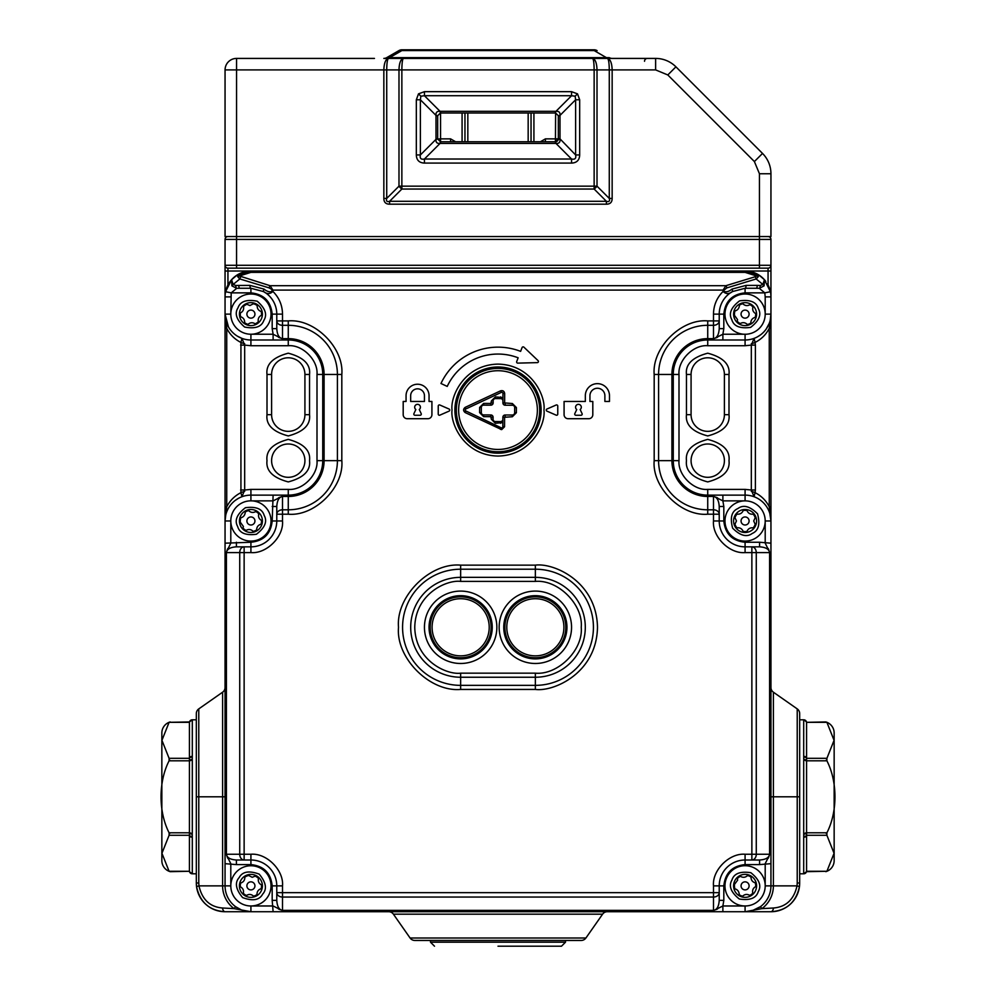 <?xml version="1.0" encoding="UTF-8"?>
<svg xmlns="http://www.w3.org/2000/svg" width="996" height="996" viewBox="0 0 996 996"><rect width="100%" height="100%" fill="white"/><g stroke="black" fill="none" stroke-linecap="round" stroke-linejoin="round"><path stroke-width="1.49" d="M268.995 322.928A20.107 20.107 0 0 1 250.917 334.233A20.107 20.107 0 0 1 232.84 305.311A20.107 20.107 0 0 1 250.917 294.007A20.107 20.107 0 0 1 268.995 322.928A20.107 20.107 0 0 0 250.917 294.007A20.107 20.107 0 0 0 232.84 305.311M261.251 311.611A10.632 10.632 0 0 1 261.5 315.159M258.25 321.808A10.632 10.632 0 0 1 255.3 323.8M247.929 324.323A10.632 10.632 0 0 1 244.73 322.766M240.584 316.641A10.632 10.632 0 0 1 240.335 313.08M250.917 310.105A4.021 4.021 0 0 1 254.939 314.126A4.021 4.021 0 0 1 250.917 318.147A4.021 4.021 0 0 1 246.896 314.126A4.021 4.021 0 0 1 250.917 310.105M254.528 303.207L249.909 305.535L245.813 303.83A11.491 11.491 0 0 1 258.562 322.704A11.491 11.491 0 0 1 239.451 313.391A11.491 11.491 0 0 1 245.813 303.83M239.663 316.454C243.46 317.388 245.091 319.803 244.543 323.688M243.273 305.535C244.356 309.308 243.086 311.922 239.451 313.391M258.562 322.704C257.478 318.944 258.748 316.317 262.384 314.848M243.572 306.432A10.632 10.632 0 0 1 246.522 304.44M253.905 303.917A10.632 10.632 0 0 1 257.105 305.486M247.307 325.032C250.021 322.206 252.922 322.007 256.022 324.422M262.172 311.798C258.375 310.864 256.744 308.449 257.279 304.552M269.493 513.276A20.107 20.107 0 0 1 254.839 540.704A20.107 20.107 0 0 1 230.798 520.983A20.107 20.107 0 0 1 269.493 513.276A20.107 20.107 0 0 0 230.798 520.983A20.107 20.107 0 0 0 232.342 528.689M242.763 529.088A11.491 11.491 0 0 1 239.426 521.02L243.398 526.486L242.763 529.088A11.491 11.491 0 0 0 256.694 530.918C256.37 527.021 258.151 524.705 262.01 523.983A11.491 11.491 0 0 1 256.694 530.918M262.01 523.983A11.491 11.491 0 0 0 262.409 520.983A11.491 11.491 0 0 1 262.409 520.983A11.491 11.491 0 0 0 256.632 511.01C253.407 513.239 250.519 512.865 247.967 509.877A11.491 11.491 0 0 1 256.632 511.01M261.537 520.584A10.632 10.632 0 0 1 261.077 524.12M256.57 529.984A10.632 10.632 0 0 1 253.283 531.354M245.95 530.382A10.632 10.632 0 0 1 243.124 528.216M240.297 521.381A10.632 10.632 0 0 1 240.758 517.858M246.896 520.983A4.021 4.021 0 0 1 250.917 516.961A4.021 4.021 0 0 1 254.939 520.983A4.021 4.021 0 0 1 250.917 525.004A4.021 4.021 0 0 1 246.896 520.983M245.141 511.048L245.265 512.243C244.904 515.617 243.099 517.534 239.824 517.982A11.491 11.491 0 0 1 247.967 509.877M239.426 521.02A11.491 11.491 0 0 1 239.824 517.982M245.203 530.955C248.415 528.727 251.303 529.113 253.856 532.088M262.409 520.945C258.873 519.265 257.752 516.575 259.06 512.878M255.872 511.583A10.632 10.632 0 0 1 258.711 513.749M245.253 511.981A10.632 10.632 0 0 1 248.552 510.624M755.093 538.425A20.107 20.107 0 0 1 724.976 520.983A20.107 20.107 0 0 1 735.073 503.54A20.107 20.107 0 0 1 765.202 520.983A20.107 20.107 0 0 1 755.093 538.425A20.107 20.107 0 0 0 765.202 520.983L765.202 543.181L767.381 547.563C767.978 549.394 767.879 546.393 769.572 552.593L770.941 552.593L770.941 543.181L770.941 854.257L769.584 854.232C767.866 860.469 767.978 857.444 767.381 859.287L765.202 863.669L765.202 885.867A20.107 20.107 0 0 1 740.949 905.551A20.107 20.107 0 0 1 726.669 877.775A20.107 20.107 0 0 1 765.202 885.867A20.107 20.107 0 0 1 763.496 893.947M746.651 509.603A11.491 11.491 0 0 1 754.196 513.986C750.374 514.795 747.859 513.338 746.651 509.603A11.491 11.491 0 0 0 734.463 516.588L736.467 520.945L734.438 525.328A11.491 11.491 0 0 0 735.969 527.98C739.804 527.17 742.319 528.627 743.526 532.374A11.491 11.491 0 0 1 735.969 527.98M755.043 524.705A10.632 10.632 0 0 1 753.25 527.793M746.838 531.466A10.632 10.632 0 0 1 743.277 531.466M736.878 527.743A10.632 10.632 0 0 1 735.11 524.655M741.061 520.983A4.021 4.021 0 0 1 745.083 516.961A4.021 4.021 0 0 1 749.104 520.983A4.021 4.021 0 0 1 745.083 525.004A4.021 4.021 0 0 1 741.061 520.983M755.703 525.378L753.698 520.983L755.727 516.65A11.491 11.491 0 0 1 743.526 532.374M754.196 513.986A11.491 11.491 0 0 1 755.727 516.65M734.463 516.588A11.491 11.491 0 0 0 734.438 525.328M743.576 509.591C742.369 513.314 739.841 514.77 736.007 513.936M746.589 532.374C747.809 528.652 750.337 527.208 754.159 528.029M735.123 517.26A10.632 10.632 0 0 1 736.916 514.185M743.327 510.5A10.632 10.632 0 0 1 746.888 510.512M753.287 514.222A10.632 10.632 0 0 1 755.055 517.31M502.905 402.919A2.303 2.303 0 0 0 505.196 405.223L512.38 405.248A2.303 2.303 0 0 1 514.671 407.563L514.658 412.73A2.303 2.303 0 0 1 512.342 415.021L505.159 414.996A2.303 2.303 0 0 0 502.856 417.287L502.818 426.761A1.145 1.145 0 0 1 501.175 427.794L465.904 410.999A1.145 1.145 0 0 1 465.916 408.92L501.312 392.387A1.145 1.145 0 0 1 502.943 393.432L502.905 402.919L504.636 402.932L504.673 393.445C504.225 391.129 502.868 390.258 500.577 390.83L465.182 407.364C463.09 409.082 463.078 410.813 465.157 412.556L501.66 429.637L504.549 426.774L504.586 417.287L512.342 416.751L516.376 412.742L516.401 407.563L512.392 403.529L504.636 402.932M458.633 410.078A39.367 39.367 0 0 1 498 370.724A39.367 39.367 0 0 1 537.367 410.078A39.367 39.367 0 0 1 498 449.445A39.367 39.367 0 0 1 458.633 410.078M539.658 410.078A41.658 41.658 0 0 0 498 368.42A41.658 41.658 0 0 0 456.342 410.078A41.658 41.658 0 0 0 498 451.748A41.658 41.658 0 0 0 539.658 410.078M501.673 427.906L501.673 427.906A1.145 1.145 0 0 0 502.818 426.761L504.549 426.774M502.843 420.125L502.856 419.291A2.303 2.303 0 0 1 500.54 421.582L495.373 421.569A2.303 2.303 0 0 1 493.082 419.254L493.095 417.249A2.303 2.303 0 0 0 490.804 414.946L483.62 414.909A2.303 2.303 0 0 1 481.329 412.605L481.342 407.439A2.303 2.303 0 0 1 483.658 405.148L490.841 405.173A2.303 2.303 0 0 0 493.145 402.882L493.145 400.878A2.303 2.303 0 0 1 495.448 398.587L500.627 398.599A2.303 2.303 0 0 1 502.918 400.902M502.93 399.396L502.93 397.603L495.46 396.856L491.426 400.865L490.841 403.455L483.658 403.417L479.624 407.426L479.599 412.605L483.608 416.639L490.791 416.664L491.352 419.254L495.361 423.288L502.843 422.603M490.841 405.173L490.841 403.455M495.448 398.587A2.303 2.303 0 0 1 495.46 398.587L495.46 396.856M541.102 410.078A43.102 43.102 0 0 1 498 453.18A43.102 43.102 0 0 1 454.898 410.078A43.102 43.102 0 0 1 498 366.989A43.102 43.102 0 0 1 541.102 410.078M449.731 410.078A1.145 1.145 0 0 0 449.047 409.032L439.846 405.011A1.145 1.145 0 0 0 438.24 406.057L438.24 414.112A1.145 1.145 0 0 0 439.846 415.158L449.047 411.136A1.145 1.145 0 0 0 449.731 410.078M538.425 361.486A1.145 1.145 0 0 0 538.077 360.652L523.933 347.193A1.145 1.145 0 0 0 522.066 347.616L520.622 351.364A62.922 62.922 0 0 0 440.979 383.497L447.229 386.411A56.025 56.025 0 0 1 518.144 357.801L516.7 361.56A1.145 1.145 0 0 0 517.796 363.117L537.305 362.631A1.145 1.145 0 0 0 538.425 361.486M478.678 446.992L477.968 448.237A43.102 43.102 0 0 0 518.032 448.237L519.551 447.403M575.862 415.257A1.145 1.145 0 0 1 574.817 413.626L576.734 409.518A2.876 2.876 0 0 1 578.452 404.339A2.876 2.876 0 0 1 580.158 409.518L582.075 413.626A1.145 1.145 0 0 1 581.029 415.257L575.862 415.257M414.685 407.215A2.876 2.876 0 0 1 417.548 404.339A2.876 2.876 0 0 1 419.266 409.518L421.184 413.626A1.145 1.145 0 0 1 420.138 415.257L414.971 415.257A1.145 1.145 0 0 1 413.925 413.626L415.842 409.518A2.876 2.876 0 0 1 414.685 407.215M429.052 627.293A31.598 31.598 0 0 0 460.65 658.891A31.598 31.598 0 0 0 492.248 627.293A31.598 31.598 0 0 0 460.65 595.683A31.598 31.598 0 0 0 429.052 627.293M460.65 663.485A36.205 36.205 0 0 1 424.445 627.293A36.205 36.205 0 0 1 460.65 591.089A36.205 36.205 0 0 1 496.855 627.293A36.205 36.205 0 0 1 460.65 663.485M571.555 627.293A36.205 36.205 0 0 1 535.35 663.485A36.205 36.205 0 0 1 499.145 627.293A36.205 36.205 0 0 1 535.35 591.089A36.205 36.205 0 0 1 571.555 627.293M503.752 627.293A31.598 31.598 0 0 0 535.35 658.891A31.598 31.598 0 0 0 566.948 627.293A31.598 31.598 0 0 0 535.35 595.683A31.598 31.598 0 0 0 503.752 627.293M604.883 401.463L609.477 401.463L609.477 395.723A12.064 12.064 0 0 0 597.413 383.647A12.064 12.064 0 0 0 585.337 395.723L585.337 401.463L564.085 401.463L564.085 414.685A4.021 4.021 0 0 0 568.106 418.706L588.785 418.706A4.021 4.021 0 0 0 592.807 414.685L592.807 401.463L589.943 401.463L589.943 395.723A7.47 7.47 0 0 1 597.413 388.253A7.47 7.47 0 0 1 604.883 395.723L604.883 401.463M429.052 395.723A11.491 11.491 0 0 0 417.548 384.232A11.491 11.491 0 0 0 406.057 395.723L406.057 401.463L403.193 401.463L403.193 414.685A4.021 4.021 0 0 0 407.215 418.706L427.894 418.706A4.021 4.021 0 0 0 431.915 414.685L431.915 401.463L429.052 401.463L429.052 395.723M546.953 409.032A1.145 1.145 0 0 0 546.953 411.136L556.154 415.158A1.145 1.145 0 0 0 557.76 414.112L557.76 406.057A1.145 1.145 0 0 0 556.154 405.011L546.953 409.032M719.224 900.359L723.818 900.359L722.884 905.974L718.502 908.165C716.672 908.75 719.672 908.651 713.472 910.356C716.921 909.821 718.838 906.485 719.224 900.359L719.224 885.867A25.859 25.859 0 0 1 745.083 860.009L759.587 860.009C765.712 859.623 769.037 857.705 769.559 854.257L756.275 854.257L756.275 552.593L751.868 552.593L751.868 546.841A5.752 4.407 90 0 1 756.275 552.593L769.572 552.593C769.037 549.145 765.712 547.227 759.587 546.841L745.083 546.841A25.859 25.859 0 0 1 719.224 520.983L719.224 514.197L713.485 514.197L713.485 509.803L707.733 509.803A49.153 49.153 0 0 1 658.593 460.65L658.593 374.459A49.153 49.153 0 0 1 707.733 325.306L707.733 338.64L713.447 338.64L713.472 339.985L722.884 339.985L722.884 334.233L718.502 336.424C716.672 337.009 719.672 336.909 713.472 338.615L713.447 338.64C716.921 338.08 718.838 334.743 719.224 328.618L719.224 314.126A25.859 25.859 0 0 1 732.384 291.604C729.035 294.243 725.922 294.181 723.071 291.442L724.055 291.442L724.055 290.097L723.071 290.097L725.897 285.703A2.876 0.946 73 0 1 726.881 287.894L756.163 278.955A2.876 0.946 -107 0 0 755.18 276.751L725.897 285.703L270.103 285.703L272.929 290.097L723.071 290.097L723.071 291.442C716.834 297.717 713.634 305.274 713.485 314.126L713.485 320.911L707.733 320.911C681.239 318.508 651.795 347.965 654.185 374.459L654.185 460.65C651.795 487.144 681.239 516.588 707.733 514.197L713.485 514.197L713.485 520.983C712.065 536.62 729.446 554 745.083 552.593L751.868 552.593L751.868 854.257L745.083 854.257C729.446 852.85 712.065 870.23 713.485 885.867L713.485 892.653L282.515 892.653L282.515 885.867C283.935 870.23 266.555 852.85 250.917 854.257L244.132 854.257L244.132 552.593L250.917 552.593C266.555 554 283.935 536.62 282.515 520.983L282.515 514.197L288.267 514.197C314.761 516.588 344.205 487.144 341.815 460.65L341.815 374.459C344.205 347.965 314.761 318.508 288.267 320.911L282.515 320.911L282.515 314.126C282.366 305.274 279.166 297.717 272.929 291.442L271.945 291.442C269.555 292.289 266.928 291.504 264.052 289.101A2.876 0.872 119.4 0 0 263.616 291.604A25.859 25.859 0 0 1 276.776 314.126L276.776 328.618C277.162 334.743 279.079 338.08 282.515 338.603L282.54 338.615C276.303 336.909 279.341 337.022 277.498 336.424L273.116 334.233L273.116 339.985L288.267 339.985A34.474 34.474 0 0 1 322.741 374.459L322.741 460.65A34.474 34.474 0 0 1 288.267 495.124L250.917 495.124A25.859 25.859 0 0 0 225.059 520.983L225.059 885.867L230.798 885.867L230.798 863.669L228.619 859.287C228.022 857.456 228.121 860.457 226.428 854.257L225.059 854.257M227.935 285.043L227.935 271.024L225.059 271.024L225.059 265.285L225.059 296.883A25.859 25.859 0 0 1 225.582 291.716L231.57 279.727L233.139 284.458L239.837 278.955L269.119 287.894L272.929 290.097L272.929 291.442C270.078 294.181 266.978 294.243 263.616 291.604L250.917 288.267A2.876 0.984 -90 0 1 249.934 285.391L235.741 285.479L233.139 284.458A2.876 0.635 141.6 0 0 231.906 285.877L236.724 288.317A2.876 0.984 -93.1 0 1 235.741 285.479M758.081 276.925L758.977 275.083L764.43 279.727L770.418 291.716L764.791 292.861L759.276 288.317A2.876 0.984 -86.9 0 0 760.259 285.479L757.209 285.391A2.876 0.984 90 0 1 756.225 288.267L759.276 288.317L764.094 285.877A2.876 0.635 -141.6 0 0 762.861 284.458L756.163 278.955L758.081 276.925A2.876 1.93 -139.8 0 0 756.587 275.979L758.977 275.083L745.083 271.024L250.917 271.024A25.859 25.859 0 0 0 225.059 296.883L225.059 328.319L226.739 328.319L226.739 506.79L225.059 506.79L225.059 328.319L225.059 520.983L226.739 506.79C229.939 500.552 234.67 495.846 240.932 492.671L241.916 496.743L244.68 490.007L250.917 489.385L250.917 500.876L273.116 500.876L277.498 498.685C279.328 498.1 276.328 498.199 282.528 496.494C279.079 497.029 277.162 500.365 276.776 506.491L276.776 520.983A25.859 25.859 0 0 1 250.917 546.841L236.413 546.841C230.288 547.227 226.964 549.145 226.441 552.593L226.416 552.618C228.134 546.381 228.022 549.406 228.619 547.563L230.798 543.181L230.798 520.983L225.059 520.983L225.059 517.771M226.441 552.593L239.725 552.593L239.725 854.257L244.132 854.257L244.132 860.009A5.752 4.407 -90 0 1 239.725 854.257L226.428 854.257C226.964 857.705 230.288 859.623 236.413 860.009L250.917 860.009A25.859 25.859 0 0 1 276.776 885.867L276.776 900.359C277.162 906.497 279.079 909.821 282.515 910.344L282.54 910.356C276.303 908.651 279.341 908.763 277.498 908.165L273.116 905.974L250.917 905.974A20.107 20.107 0 0 1 234.483 874.264A20.107 20.107 0 0 1 268.771 876.617A20.107 20.107 0 0 1 250.917 905.974L250.917 911.726L722.884 911.726L282.528 911.726L282.54 910.356M757.209 285.391L746.066 285.391L731.948 289.101A2.876 0.872 60.6 0 1 732.384 291.604L745.083 288.267L756.225 288.267M731.948 289.101C729.084 291.504 726.445 292.289 724.055 291.442M269.119 287.894A2.876 0.946 -73 0 1 270.103 285.703L239.414 275.979A2.876 1.93 139.8 0 0 237.919 276.925L239.837 278.955A2.876 0.946 -73 0 1 240.82 276.751M250.917 272.369L250.917 271.024L237.023 275.083L239.414 275.979L250.917 272.369L745.083 272.369L756.587 275.979L755.18 276.751M282.515 520.983L272.182 520.983C270.837 533.819 263.753 540.915 250.917 542.247L225.059 543.181L225.059 552.593L226.416 552.618M713.472 910.356L713.472 911.726L770.941 911.726L745.083 911.726L750.723 911.103M424.445 401.463L410.663 401.463L410.663 395.723A6.897 6.897 0 0 1 417.548 388.826A6.897 6.897 0 0 1 424.445 395.723L424.445 401.463M746.066 285.391A2.876 0.984 90 0 1 745.083 288.267L745.083 292.861C732.247 294.194 725.163 301.29 723.818 314.126L713.485 314.126M282.515 314.126L272.182 314.126C270.837 301.278 263.753 294.194 250.917 292.861L250.917 288.267L239.775 288.267A2.876 0.984 -90 0 1 238.791 285.391M282.528 496.494L282.528 495.124L273.116 495.124L272.182 520.983M239.725 552.593A5.752 4.407 -90 0 1 244.132 546.841L244.132 552.593L239.725 552.593M282.515 885.867L272.182 885.867C270.837 873.031 263.753 865.935 250.917 864.603L250.917 854.257M745.083 854.257L745.083 864.603C732.247 865.935 725.163 873.031 723.818 885.867L713.485 885.867M799.676 713.597A5.752 5.752 0 0 0 797.223 708.891L797.223 882.991L799.676 882.991L799.452 886.589C796.041 902.301 786.541 910.68 770.941 911.726A28.735 28.735 0 0 0 799.676 882.991L799.676 713.597A5.752 5.752 0 0 0 797.223 708.891L773.394 692.208L773.394 885.867L770.941 885.867L770.941 328.319L770.941 506.79L769.261 506.79L770.941 520.983L769.808 513.426M756.275 854.257A5.752 4.407 90 0 1 751.868 860.009L751.868 854.257L756.275 854.257M713.485 520.983L723.818 520.983C725.163 533.819 732.247 540.915 745.083 542.247L745.083 552.593M713.485 496.506L713.485 509.803A5.752 4.407 0 0 1 719.224 514.197L719.224 506.491C718.838 500.353 716.921 497.029 713.485 496.506L713.46 496.494C719.697 498.199 716.659 498.087 718.502 498.685L722.884 500.876L722.884 495.124L713.472 495.124L713.46 496.494M713.472 495.124L707.733 495.124A34.474 34.474 0 0 1 673.259 460.65L673.259 374.459A34.474 34.474 0 0 1 707.733 339.985L713.472 339.985M231.906 285.877L231.57 279.727L237.023 275.083L237.919 276.925M225.059 265.285L236.55 265.285L236.55 239.426L225.059 239.426A2.876 2.876 0 0 1 227.935 236.55A2.876 2.876 0 0 0 225.059 239.426L225.059 265.285A2.876 2.876 0 0 0 227.935 268.148L227.935 271.024L250.917 271.024A25.859 25.859 0 0 0 225.582 291.716L231.209 292.861L236.724 288.317L239.775 288.267M282.528 339.985L282.553 338.64L288.267 338.64L288.267 320.911M236.413 860.009L236.413 864.603L225.059 863.669M236.413 542.247L236.413 546.841M272.182 885.867L272.182 900.359L276.776 900.359M759.587 546.841L759.587 542.247L770.941 543.181M745.083 864.603L759.587 864.603L759.587 860.009M477.171 446.158L476.449 447.403M760.259 285.479L762.861 284.458L764.43 279.727L764.094 285.877M722.884 339.985L745.083 339.985A25.859 25.859 0 0 0 770.941 314.126L770.941 265.285L770.941 271.024L768.065 271.024L768.065 285.043M723.818 314.126L723.818 328.618L719.224 328.618L719.224 320.911A5.752 4.407 180 0 1 713.485 325.306L713.485 320.911L719.224 320.911M770.941 296.883A25.859 25.859 0 0 0 767.443 283.897A25.859 25.859 0 0 1 770.941 296.883L765.202 296.883L765.202 314.126A20.107 20.107 0 0 1 726.507 321.833A20.107 20.107 0 0 1 741.161 294.393A20.107 20.107 0 0 1 765.202 314.126L770.941 314.126L770.941 317.338M770.941 265.285L770.941 239.426L759.45 239.426L759.45 265.285L770.941 265.285A2.876 2.876 0 0 1 768.065 268.148L768.065 271.024L745.083 271.024A25.859 25.859 0 0 1 765.8 281.407A25.859 25.859 0 0 0 745.083 271.024L745.083 272.369M225.059 317.338L225.059 314.126A25.859 25.859 0 0 0 250.917 339.985L273.116 339.985M276.776 320.911L282.515 320.911L282.515 325.306A5.752 4.407 180 0 1 276.776 320.911L276.776 328.618L272.182 328.618L273.116 334.233L250.917 334.233L250.917 345.724L244.68 345.102L241.916 338.366L240.932 342.437L240.932 492.671A5.752 1.345 166.1 0 1 244.717 491.364M276.776 506.491L272.182 506.491M207.529 905.762A28.735 28.735 0 0 0 225.059 911.726A5.752 2.776 -90 0 1 222.457 908.003L234.085 908.626L250.917 911.726L225.059 911.726L250.917 911.726A25.859 25.859 0 0 1 225.059 885.867L222.606 885.867L222.606 692.208L198.777 708.891L198.777 796.8L225.059 796.8M713.472 911.726L273.116 911.726L272.182 900.359M770.941 911.726A5.752 2.776 -90 0 0 773.543 908.003L761.915 908.626L745.083 911.726A25.859 25.859 0 0 0 770.941 885.867A25.859 25.859 0 0 1 745.083 911.726L745.083 905.974L722.884 905.974L722.884 911.726M770.941 854.257L770.941 863.669L759.587 864.603M722.884 495.124L745.083 495.124A25.859 25.859 0 0 1 770.941 520.983L765.202 520.983A20.107 20.107 0 0 0 735.073 503.54M719.224 506.491L723.818 506.491L722.884 500.876L745.083 500.876L745.083 495.124A25.859 25.859 0 0 1 770.941 520.983L770.941 517.771M498 946.2L561.495 946.2L498 946.2M581.203 940.448A5.752 5.752 0 0 0 585.909 938.008L602.592 914.179L393.408 914.179L410.091 938.008A5.752 5.752 0 0 0 414.797 940.448L581.203 940.448L414.797 940.448A5.752 5.752 0 0 1 410.091 938.008L393.408 914.179A5.752 5.752 0 0 0 388.701 911.726M261.512 885.046A10.632 10.632 0 0 1 261.189 888.594M256.918 894.632A10.632 10.632 0 0 1 253.694 896.126M246.323 895.454A10.632 10.632 0 0 1 243.41 893.4M240.322 886.677A10.632 10.632 0 0 1 240.646 883.141M250.917 881.846A4.021 4.021 0 0 1 254.939 885.867A4.021 4.021 0 0 1 250.917 889.889A4.021 4.021 0 0 1 246.896 885.867A4.021 4.021 0 0 1 250.917 881.846M256.233 875.683L252.225 877.302L247.543 874.886A11.491 11.491 0 0 1 257.08 895.566A11.491 11.491 0 0 1 239.712 883.303A11.491 11.491 0 0 1 247.543 874.886M239.438 886.353C243.036 887.884 244.257 890.536 243.086 894.284M244.755 876.169C245.215 880.053 243.534 882.431 239.712 883.303M257.08 895.566C256.607 891.669 258.288 889.291 262.122 888.432M244.904 877.09A10.632 10.632 0 0 1 248.141 875.609M255.511 876.281A10.632 10.632 0 0 1 258.412 878.335M245.601 896.051C248.726 893.698 251.627 893.972 254.291 896.848M262.396 885.382C258.798 883.838 257.578 881.199 258.736 877.451M733.591 885.593A11.491 11.491 0 0 1 737.102 877.588L737.675 880.091L733.591 885.593A11.491 11.491 0 0 0 733.928 888.644C737.127 889.117 738.908 891.034 739.256 894.371L739.107 895.678A11.491 11.491 0 0 0 741.908 896.91C744.51 893.985 747.398 893.661 750.586 895.952A11.491 11.491 0 0 1 741.908 896.91M737.102 877.588A11.491 11.491 0 0 1 756.574 886.141A11.491 11.491 0 0 1 750.586 895.952M755.304 882.942A10.632 10.632 0 0 1 755.703 886.49M752.727 893.263A10.632 10.632 0 0 1 749.851 895.367M742.506 896.176A10.632 10.632 0 0 1 739.244 894.744M734.861 888.781A10.632 10.632 0 0 1 734.475 885.245M741.061 885.867A4.021 4.021 0 0 1 745.083 881.846A4.021 4.021 0 0 1 749.104 885.867A4.021 4.021 0 0 1 745.083 889.889A4.021 4.021 0 0 1 741.061 885.867M733.928 888.644A11.491 11.491 0 0 0 739.107 895.678M753.063 894.134C751.831 890.412 753.001 887.747 756.574 886.141M737.451 878.472A10.632 10.632 0 0 1 740.314 876.368M747.672 875.559A10.632 10.632 0 0 1 750.934 876.99M756.238 883.091C752.403 882.307 750.685 879.966 751.071 876.057M748.257 874.824C745.668 877.75 742.767 878.074 739.58 875.783M724.403 460.65A16.658 16.658 0 0 1 707.733 477.308A16.658 16.658 0 0 1 691.075 460.65A16.658 16.658 0 0 1 707.733 443.992A16.658 16.658 0 0 1 724.403 460.65A16.658 16.658 0 0 0 707.733 443.992A16.658 16.658 0 0 0 691.075 460.65M304.925 460.65A16.658 16.658 0 0 1 288.267 477.308A16.658 16.658 0 0 1 271.597 460.65A16.658 16.658 0 0 1 288.267 443.992A16.658 16.658 0 0 1 304.925 460.65A16.658 16.658 0 0 0 288.267 443.992A16.658 16.658 0 0 0 271.597 460.65M206.433 904.866A28.735 28.735 0 0 1 196.324 882.991L198.777 882.991L198.777 796.8L196.324 796.8L196.324 882.991L196.548 886.589L198.963 885.867L198.777 882.991M196.324 713.597A5.752 5.752 0 0 1 198.777 708.891A5.752 5.752 0 0 0 196.324 713.597L196.324 796.8M225.059 911.726C209.484 910.705 199.984 902.326 196.548 886.589M770.941 328.319L770.941 314.126L769.261 328.319L770.941 328.319M770.941 863.669L770.941 552.593M724.403 374.459L724.403 414.685A16.658 16.658 0 0 1 707.733 431.343A16.658 16.658 0 0 1 691.075 414.685L691.075 374.459A16.658 16.658 0 0 1 707.733 357.788A16.658 16.658 0 0 1 724.403 374.459L728.997 374.459C730.205 364.411 723.121 357.315 707.733 353.194C692.357 357.315 685.26 364.411 686.468 374.459L691.075 374.459A16.658 16.658 0 0 1 707.733 357.788A16.658 16.658 0 0 1 724.403 374.459M304.925 374.459L304.925 414.685A16.658 16.658 0 0 1 288.267 431.343A16.658 16.658 0 0 1 271.597 414.685L271.597 374.459A16.658 16.658 0 0 1 288.267 357.788A16.658 16.658 0 0 1 304.925 374.459L309.532 374.459C310.74 364.411 303.643 357.315 288.267 353.194C272.879 357.315 265.795 364.411 267.003 374.459L271.597 374.459A16.658 16.658 0 0 1 288.267 357.788A16.658 16.658 0 0 1 304.925 374.459M222.457 908.003C209.944 906.958 202.113 899.587 198.963 885.867L222.606 885.867A28.311 28.311 0 0 0 234.085 908.626L235.542 906.659L241.231 909.846M752.017 910.78L760.458 906.659L761.915 908.626A28.311 28.311 0 0 0 773.394 885.867L797.037 885.867C793.899 899.562 786.068 906.945 773.543 908.003M602.592 914.179A5.752 5.752 0 0 1 607.299 911.726A5.752 5.752 0 0 0 602.592 914.179M757.645 336.723L760.496 334.893M766.136 329.141L769.161 323.538M773.394 692.208A5.752 5.752 0 0 1 770.941 687.501A5.752 5.752 0 0 0 773.394 692.208M768.065 236.55A2.876 2.876 0 0 1 770.941 239.426A2.876 2.876 0 0 0 768.065 236.55M225.059 687.501A5.752 5.752 0 0 1 222.606 692.208A5.752 5.752 0 0 0 225.059 687.501M238.355 498.386L235.342 500.341M244.717 343.745A5.752 1.345 -166.1 0 1 240.932 342.437C234.67 339.263 229.939 334.556 226.739 328.319L225.059 314.126L228.445 326.912M237.558 336.262L241.767 338.304M227.935 268.148L768.065 268.148M745.083 495.124L745.083 489.385L751.32 490.007L754.084 496.743L755.068 492.671C761.33 495.846 766.061 500.552 769.261 506.79L769.261 328.319C766.061 334.556 761.33 339.263 755.068 342.437L754.084 338.366L751.32 345.102L755.391 345.102L755.068 342.437A5.752 1.345 -13.9 0 1 751.283 343.745M673.358 371.819L673.321 372.467M723.818 328.618L722.884 334.233L745.083 334.233L745.083 345.724L751.32 345.102L751.32 490.007L755.391 490.007L755.391 345.102M745.083 489.385L707.733 489.385C693.515 490.667 677.716 474.868 678.998 460.65L673.259 460.65L673.47 464.472M240.609 345.102L244.68 345.102L244.68 490.007L240.609 490.007M535.35 657.746A30.453 30.453 0 0 1 504.897 627.293A30.453 30.453 0 0 1 535.35 596.828A30.453 30.453 0 0 1 565.803 627.293A30.453 30.453 0 0 1 535.35 657.746A30.453 30.453 0 0 0 565.803 627.293A30.453 30.453 0 0 0 535.35 596.828M535.35 655.854A28.56 28.56 0 0 1 506.79 627.293A28.56 28.56 0 0 1 535.35 598.721A28.56 28.56 0 0 1 563.91 627.293A28.56 28.56 0 0 1 535.35 655.854M491.103 627.293A30.453 30.453 0 0 1 460.65 657.746A30.453 30.453 0 0 1 430.197 627.293A30.453 30.453 0 0 1 460.65 596.828A30.453 30.453 0 0 1 491.103 627.293A30.453 30.453 0 0 0 460.65 596.828A30.453 30.453 0 0 0 430.197 627.293M489.21 627.293A28.56 28.56 0 0 1 460.65 655.854A28.56 28.56 0 0 1 432.09 627.293A28.56 28.56 0 0 1 460.65 598.721A28.56 28.56 0 0 1 489.21 627.293M736.94 322.231A11.491 11.491 0 0 1 733.591 314.163L737.563 319.629L736.94 322.231A11.491 11.491 0 0 0 750.86 324.061C750.548 320.152 752.316 317.849 756.176 317.126A11.491 11.491 0 0 1 750.86 324.061M756.176 317.126A11.491 11.491 0 0 0 756.574 314.126A11.491 11.491 0 0 1 756.574 314.126A11.491 11.491 0 0 0 750.797 304.154C747.585 306.382 744.697 305.996 742.145 303.021A11.491 11.491 0 0 1 750.797 304.154M755.703 313.715A10.632 10.632 0 0 1 755.242 317.251M750.747 323.127A10.632 10.632 0 0 1 747.448 324.484M740.128 323.526A10.632 10.632 0 0 1 737.289 321.359M734.463 314.524A10.632 10.632 0 0 1 734.923 310.989M741.061 314.126A4.021 4.021 0 0 1 745.083 310.105A4.021 4.021 0 0 1 749.104 314.126A4.021 4.021 0 0 1 745.083 318.147A4.021 4.021 0 0 1 741.061 314.126M739.306 304.191L739.43 305.386C739.082 308.76 737.264 310.665 733.99 311.126A11.491 11.491 0 0 1 742.145 303.021M733.591 314.163A11.491 11.491 0 0 1 733.99 311.126M739.368 324.098C742.593 321.87 745.481 322.243 748.033 325.231M756.574 314.089C753.038 312.408 751.918 309.719 753.237 306.021M750.05 304.726A10.632 10.632 0 0 1 752.876 306.893M739.43 305.125A10.632 10.632 0 0 1 742.717 303.755M196.324 719.797L192.278 719.809A2.876 2.864 103 0 0 189.427 722.324L189.427 758.317L169.096 758.317L161.937 740.314L169.096 722.324L170.179 721.938A11.491 11.491 0 0 0 161.85 732.981L161.85 860.619A11.491 11.491 0 0 0 170.179 871.662L189.427 871.276A2.876 2.864 77 0 0 192.278 873.791L196.324 873.803M169.096 871.276L161.937 853.273L169.096 835.283L189.427 835.283L189.427 871.276L169.096 871.276M169.781 833.44L169.096 832.793L169.096 835.283M189.427 757.931A2.876 1.506 0 0 1 192.303 756.425L192.278 759.413A2.876 1.394 175.3 0 0 189.427 760.807L189.427 832.793L169.096 832.793C158.352 811.815 158.364 781.736 169.096 760.807L169.781 760.16M169.096 758.317L169.096 760.807L189.427 760.807L189.427 758.317A2.876 1.469 4.8 0 1 192.278 757.197M189.427 722.71A2.876 2.876 0 0 1 192.303 719.834L189.427 721.938L169.096 722.324L189.427 722.324M192.278 759.413L192.303 760.209A2.876 1.37 -0 0 0 189.427 761.567M189.427 832.034A2.876 1.37 0 0 0 192.303 833.391L192.303 760.209M192.278 836.403L192.278 834.187A2.876 1.394 4.7 0 1 189.427 832.793L189.427 835.283A2.876 1.469 175.2 0 0 192.278 836.403L192.303 837.175A2.876 1.506 0 0 1 189.427 835.669M189.427 870.89A2.876 2.876 -0 0 0 192.303 873.766L192.303 837.175M161.85 796.8L161.85 807.109M161.85 813.595L161.85 819.285M799.676 873.803L803.722 873.791A2.876 2.864 -77 0 0 806.573 871.276L806.573 835.283L826.904 835.283L834.063 853.286L826.904 871.276L825.821 871.662A11.491 11.491 0 0 0 834.15 860.619L834.15 732.981A11.491 11.491 0 0 0 825.821 721.938L806.573 722.324A2.876 2.864 -103 0 0 803.722 719.809L799.676 719.797M826.904 722.324L834.063 740.327L826.904 758.317L806.573 758.317L806.573 722.324L826.904 722.324M826.219 760.16L826.904 760.807L826.904 758.317M806.573 835.669A2.876 1.506 180 0 1 803.697 837.175L803.722 834.187A2.876 1.394 -4.7 0 0 806.573 832.793L806.573 760.807L826.904 760.807C837.648 781.785 837.636 811.865 826.904 832.793L826.219 833.44M826.904 835.283L826.904 832.793L806.573 832.793L806.573 835.283A2.876 1.469 -175.2 0 1 803.722 836.403L803.697 833.391A2.876 1.37 180 0 0 806.573 832.034M806.573 870.89A2.876 2.876 180 0 1 803.697 873.766L806.573 871.662L826.904 871.276L806.573 871.276M806.573 761.567A2.876 1.37 180 0 0 803.697 760.209L803.697 833.391M803.722 757.197L803.722 759.413A2.876 1.394 -175.3 0 1 806.573 760.807L806.573 758.317A2.876 1.469 -4.8 0 0 803.722 757.197L803.697 756.425A2.876 1.506 180 0 1 806.573 757.931M806.573 722.71A2.876 2.876 180 0 0 803.697 719.834L803.697 756.425M834.15 768.514L834.15 766.447M834.15 791.471L834.15 786.491M647.4 58.415A2.876 2.876 0 0 0 644.524 61.291M400.317 58.415L388.465 58.415C387.394 59.2 386.809 63.034 386.722 69.907L383.846 69.907C384.095 63.034 385.626 59.2 388.465 58.415L403.392 58.415C402.446 59.175 401.936 63.009 401.861 69.907L594.139 69.907C594.064 63.009 593.554 59.175 592.608 58.415L403.392 58.415C400.691 59.175 399.222 63.009 398.985 69.907L401.861 69.907L401.861 189.041A5.752 2.166 -135 0 1 398.985 186.165L597.015 186.165A5.752 2.166 135 0 1 594.139 189.041L401.861 189.041L389.598 201.304L389.598 204.18L606.402 204.18L606.402 201.304C609.079 202.064 610.038 201.105 609.278 198.428L609.278 69.907C609.191 63.034 608.606 59.2 607.535 58.415L655.617 58.415A28.735 28.735 0 0 1 675.923 66.832L667.806 74.961L754.395 161.564L759.45 173.752L759.45 236.55L225.059 236.55L225.059 69.907A11.491 11.491 0 0 1 236.55 58.415L374.459 58.415M595.683 58.415L383.846 58.415A5.752 5.752 -86.8 0 0 386.722 57.644L398.873 50.634M621.541 58.415L655.617 58.415A28.735 28.735 0 0 1 675.923 66.832L762.525 153.434A28.735 28.735 0 0 1 770.941 173.752L770.941 236.55L759.45 236.55L759.45 239.426L236.55 239.426L236.55 69.907L383.846 69.907L383.846 198.428L386.722 198.428C385.962 201.105 386.921 202.064 389.598 201.304L606.402 201.304L594.139 189.041L594.139 69.907L612.154 69.907C611.905 63.034 610.374 59.2 607.535 58.415L592.608 58.415C595.309 59.175 596.778 63.009 597.015 69.907L597.015 186.165L609.278 198.428L612.154 198.428L612.154 69.907L655.617 69.907L667.806 74.961M558.333 115.76A2.876 2.876 0 0 0 558.333 115.723L558.333 139.029A2.876 2.876 0 0 1 555.619 141.731A2.876 2.876 0 0 0 558.333 139.029L555.457 141.743L555.457 138.867L560.013 138.867L575.613 154.953C576.348 158.401 574.991 159.746 571.555 159.024L571.555 163.083C576.759 162.871 579.473 160.169 579.672 154.953L579.672 99.787L577.506 93.848L575.153 96.189L575.613 99.787L579.672 99.787M545.41 141.743L545.41 138.867L555.457 138.867L555.619 113.009A2.876 2.876 0 0 0 555.457 113.009L440.381 113.009L437.667 115.723L435.999 115.399L420.387 99.787L420.847 96.189L424.445 95.728L424.445 91.669L418.494 93.848L416.328 99.787L416.328 154.953C416.527 160.169 419.241 162.871 424.445 163.083L571.555 163.083M450.59 141.743L450.59 138.867L440.543 138.867L440.543 141.743L437.667 139.029A2.876 2.876 0 0 0 437.667 139.029L440.543 138.867L440.543 111.328L555.457 111.328L555.457 113.009M440.381 141.731L440.058 143.412L424.445 159.024C421.009 159.746 419.652 158.401 420.387 154.953L435.999 139.34L435.987 115.885L437.667 115.723M437.667 115.885L437.667 138.867L435.987 138.867M440.543 141.743L555.457 141.743L555.457 143.424L440.543 143.424L440.543 141.743M555.457 111.328L555.619 113.009L558.333 115.723L560.001 115.399C560.3 112.411 558.943 111.054 555.942 111.34L571.555 95.728L575.153 96.189M464.958 141.743L464.958 113.009M531.042 113.009L531.042 141.743M577.506 93.848L571.555 91.669L571.555 95.728L424.445 95.728L440.058 111.34L440.381 113.009M440.543 111.328L440.058 111.34C437.07 111.042 435.713 112.399 435.999 115.399L435.987 115.885M440.543 143.424L440.058 143.412C437.057 143.698 435.7 142.341 435.999 139.34L437.667 139.029M424.445 163.083L424.445 159.024L571.555 159.024L555.942 143.412L555.619 141.731A2.876 2.876 0 0 0 558.333 139.029L560.001 139.34C560.287 142.341 558.93 143.698 555.942 143.412L555.457 143.424M401.861 49.8L401.861 50.572A5.752 3.76 -120 0 0 398.985 50.572A5.752 5.752 0 0 1 401.861 49.8L594.139 49.8A5.752 5.752 0 0 1 597.015 50.572A5.752 3.76 120 0 0 594.139 50.572L594.139 49.8A5.752 5.752 0 0 1 597.015 50.572L597.127 50.634M416.328 154.953L420.387 154.953L420.387 99.787L416.328 99.787M560.013 138.867L560.001 115.399L575.613 99.787L575.613 154.953L579.672 154.953M398.985 50.572L386.722 57.644A5.752 5.752 0 0 1 383.846 58.415A5.752 5.752 0 0 0 386.722 57.644L389.598 57.644L401.861 50.572L594.139 50.572L606.402 57.644L609.278 57.644A5.752 5.752 0 0 0 612.154 58.415M389.598 58.415L389.598 57.644L606.402 57.644L606.402 58.415M263.828 320.413C261.587 326.875 255.188 329.091 244.618 327.037C236.5 319.977 234.297 313.578 238.007 307.826C240.248 301.365 246.647 299.161 257.205 301.203C265.334 308.262 267.538 314.674 263.828 320.413M264.189 515.48C267.538 521.443 264.948 527.706 256.42 534.254C245.751 535.661 239.488 533.072 237.646 526.486C234.284 520.522 236.874 514.272 245.414 507.711C256.084 506.304 262.334 508.894 264.189 515.48M752.241 533.445C746.751 537.529 740.215 535.761 732.62 528.141C729.869 517.733 731.637 511.197 737.936 508.52C743.414 504.437 749.951 506.205 757.545 513.836C760.297 524.232 758.529 530.768 752.241 533.445M501.175 427.794L500.44 429.351M483.645 405.148A2.303 2.303 0 0 1 483.658 405.148L483.658 403.417M501.312 392.387L500.577 390.83M465.182 407.364L465.916 408.92M502.943 393.432L504.673 393.445M505.196 405.223L505.209 403.505M512.38 405.248L512.392 403.529M514.671 407.563L516.401 407.563M514.658 412.73L516.376 412.742M512.342 415.021L512.342 416.751M505.159 414.996L505.159 416.714M502.856 417.287L504.586 417.287M465.904 410.999L465.157 412.556M500.627 398.599L500.639 396.881M500.54 421.582L500.54 423.312M495.373 421.569L495.361 423.288M493.082 419.254L491.352 419.254M493.095 417.249L491.364 417.237M490.804 414.946L490.791 416.664M483.62 414.909L483.608 416.639M481.329 412.605L479.599 412.605M481.342 407.439L479.624 407.426M493.145 402.882L491.414 402.882M493.145 400.878L491.426 400.865M460.65 565.143L460.65 569.214A58.079 58.079 0 0 0 402.571 627.293A58.079 58.079 0 0 0 460.65 685.36L460.65 689.431L535.35 689.431C553.527 691.921 596.641 673.284 597.488 627.293C596.641 581.291 553.527 562.653 535.35 565.143L460.65 565.143C429.911 562.367 395.736 596.542 398.512 627.293C395.736 658.032 429.911 692.208 460.65 689.431M452.035 410.078C450.18 423.524 463.974 455.421 498 456.056C532.026 455.421 545.82 423.524 543.965 410.078C545.82 396.632 532.026 364.748 498 364.113C463.974 364.748 450.18 396.632 452.035 410.078M535.35 581.403C558.059 579.348 583.295 604.584 581.241 627.293C583.295 649.99 558.059 675.226 535.35 673.172L535.35 685.36A58.079 58.079 0 0 0 593.429 627.293A58.079 58.079 0 0 0 535.35 569.214L460.65 569.214L460.65 577.344L535.35 577.344A49.949 49.949 0 0 1 585.299 627.293A49.949 49.949 0 0 1 535.35 677.243L460.65 677.243A49.949 49.949 0 0 1 410.701 627.293A49.949 49.949 0 0 1 460.65 577.344L460.65 581.403L535.35 581.403L535.35 565.143M535.35 689.431L535.35 685.36L460.65 685.36L460.65 673.172C447.229 675.014 415.394 661.257 414.759 627.293C415.394 593.33 447.229 579.56 460.65 581.403M271.945 290.097L271.945 291.442M282.515 338.603L282.515 325.306L288.267 325.306A49.153 49.153 0 0 1 337.407 374.459L341.815 374.459M288.267 514.197L288.267 509.803A49.153 49.153 0 0 0 337.407 460.65L324.086 460.65L324.086 374.459L337.407 374.459L337.407 460.65L341.815 460.65M250.917 345.724L288.267 345.724C302.485 344.442 318.284 360.241 317.002 374.459L317.002 460.65C318.284 474.868 302.485 490.667 288.267 489.385L288.267 509.803L282.515 509.803L282.515 514.197L276.776 514.197A5.752 4.407 0 0 1 282.515 509.803L282.515 496.494M250.917 542.247L250.917 552.593M282.515 910.344L282.515 897.047A5.752 4.407 180 0 1 276.776 892.653L282.515 892.653L282.515 897.047L713.485 897.047L713.485 892.653L719.224 892.653A5.752 4.407 0 0 1 713.485 897.047L713.485 910.356M654.185 460.65L671.914 460.65A35.819 35.819 0 0 0 707.733 496.469L707.733 514.197M678.998 460.65L678.998 374.459C677.716 360.241 693.515 344.442 707.733 345.724L707.733 338.64A35.819 35.819 0 0 0 671.914 374.459L654.185 374.459M713.485 338.615L713.485 325.306L707.733 325.306L707.733 320.911M724.055 290.097L726.881 287.894M317.002 374.459L324.086 374.459A35.819 35.819 0 0 0 288.267 338.64L288.267 345.724M282.553 496.469L288.267 496.469A35.819 35.819 0 0 0 324.086 460.65L317.002 460.65M226.403 854.219L226.403 552.631M713.447 910.381L282.553 910.381M769.597 552.631L769.597 854.219M678.998 374.459L671.914 374.459L671.914 460.65L673.259 460.65M535.35 673.172L460.65 673.172M264.052 289.101L249.934 285.391M707.733 489.385L707.733 496.469L713.447 496.469M518.032 448.237L517.322 446.992M745.083 292.861L764.791 292.861L765.202 296.883M225.059 314.126L230.798 314.126L231.209 292.861L250.917 292.861M272.182 314.126L272.182 328.618M236.413 864.603L250.917 864.603M723.818 900.359L723.818 885.867M723.818 520.983L723.818 506.491M759.587 542.247L745.083 542.247M225.059 296.883L230.798 296.883M250.917 911.726A25.859 25.859 0 0 1 225.059 885.867M770.941 885.867L765.202 885.867A20.107 20.107 0 0 0 726.669 877.775M565.516 940.448L565.516 942.179L430.484 942.179L434.505 946.2M262.645 894.159C259.396 900.172 252.723 901.318 242.626 897.595C235.741 889.328 234.595 882.655 239.177 877.576C242.439 871.562 249.112 870.404 259.209 874.127C266.081 882.406 267.239 889.079 262.645 894.159M234.483 874.264A20.107 20.107 0 0 1 268.771 876.617A20.107 20.107 0 0 1 267.339 897.471M758.242 891.644C756.25 898.193 749.951 900.645 739.306 899.015C730.915 892.292 728.45 885.979 731.936 880.091C733.915 873.542 740.227 871.089 750.86 872.708C759.251 879.443 761.716 885.755 758.242 891.644M686.468 460.65C685.26 470.697 692.357 477.794 707.733 481.915C723.121 477.794 730.205 470.697 728.997 460.65C730.205 450.603 723.121 443.506 707.733 439.385C692.357 443.506 685.26 450.603 686.468 460.65M267.003 460.65C265.795 470.697 272.879 477.794 288.267 481.915C303.643 477.794 310.74 470.697 309.532 460.65C310.74 450.603 303.643 443.506 288.267 439.385C272.879 443.506 265.795 450.603 267.003 460.65M410.091 938.008L585.909 938.008M728.997 414.685L724.403 414.685A16.658 16.658 0 0 1 707.733 431.343A16.658 16.658 0 0 1 691.075 414.685L686.468 414.685C685.26 424.732 692.357 431.816 707.733 435.937C723.121 431.816 730.205 424.732 728.997 414.685L728.997 374.459M309.532 414.685L304.925 414.685A16.658 16.658 0 0 1 288.267 431.343A16.658 16.658 0 0 1 271.597 414.685L267.003 414.685C265.795 424.732 272.879 431.816 288.267 435.937C303.643 431.816 310.74 424.732 309.532 414.685L309.532 374.459M799.452 886.589L797.037 885.867L797.223 882.991M770.941 796.8L799.676 796.8M686.468 374.459L686.468 414.685M267.003 374.459L267.003 414.685M759.45 268.148L759.45 265.285L236.55 265.285L236.55 268.148M751.283 491.364A5.752 1.345 13.9 0 1 755.068 492.671L755.391 490.007M707.733 345.724L745.083 345.724M288.267 489.385L250.917 489.385M758.354 308.623C761.716 314.587 759.126 320.837 750.586 327.398C739.916 328.805 733.666 326.215 731.811 319.629C728.462 313.665 731.052 307.403 739.58 300.854C750.249 299.447 756.512 302.037 758.354 308.623M726.507 321.833A20.107 20.107 0 0 1 741.161 294.393A20.107 20.107 0 0 1 763.658 306.419M192.303 756.425L192.303 719.834M803.697 837.175L803.697 873.766M455.57 141.743L450.59 138.867M545.41 138.867L540.43 141.743M462.082 113.009L462.082 141.743M467.834 113.009L467.834 141.743M528.166 141.743L528.166 113.009M533.918 141.743L533.918 113.009M560.013 115.885L558.333 115.885M754.395 161.564L762.525 153.434A28.735 28.735 0 0 1 770.941 173.752L759.45 173.752M383.846 198.428C383.871 202.238 385.788 204.155 389.598 204.18M606.402 204.18C610.212 204.155 612.129 202.238 612.154 198.428M236.55 69.907L225.059 69.907A11.491 11.491 0 0 1 236.55 58.415L236.55 69.907M386.722 198.428L398.985 186.165L398.985 69.907L386.722 69.907L386.722 198.428M571.555 91.669L424.445 91.669M420.847 96.189L418.494 93.848M655.617 58.415L655.617 69.907M235.89 275.842L237.783 274.61M760.11 275.842L758.081 274.535M565.516 942.179L561.495 946.2M430.484 940.448L430.484 942.179M189.427 871.662L192.203 873.803M806.573 721.938L803.797 719.797"/></g></svg>
